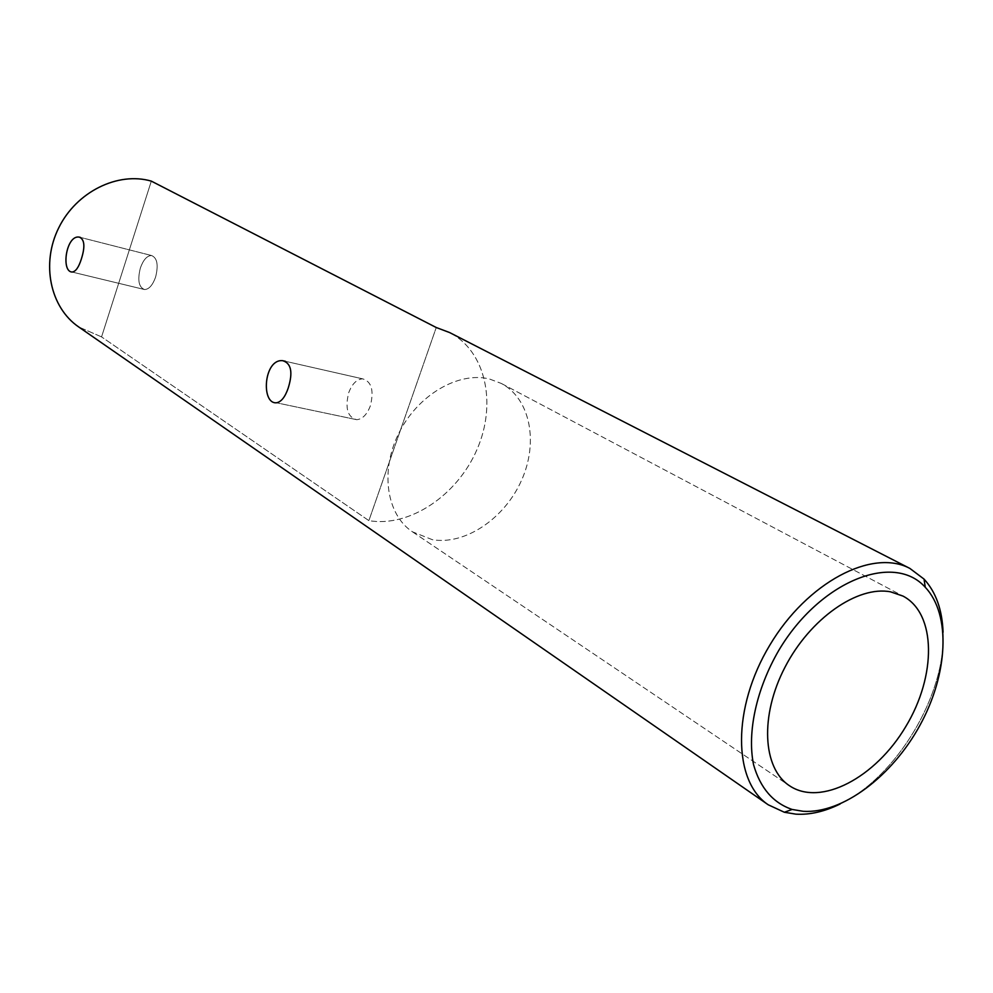 <?xml version="1.0" encoding="UTF-8"?>
<svg xmlns="http://www.w3.org/2000/svg" width="993" height="993" viewBox="0 0 993 993"><rect width="100%" height="100%" fill="white"/><g stroke="black" fill="none" stroke-linecap="round" stroke-linejoin="round"><path stroke-width="0.74" stroke-dasharray="4.96 3.72" d="M101.559 336.9L78.695 326.945L101.559 336.9L151.321 181.123L101.559 336.9L368.875 520.63C409.501 527.631 457.227 495.445 476.975 449.556C497.071 403.816 485.85 351.1 449.618 332.556C485.85 351.1 497.071 403.816 476.975 449.556C457.227 495.445 409.501 527.631 368.875 520.63L436.25 327.516L368.875 520.63L101.559 336.9M943.065 632.193C946.106 694.579 896.58 777.234 840.14 803.982C896.58 777.234 946.106 694.579 943.065 632.193M432.377 539.696L412.455 531.814C386.451 514.697 379.835 470.781 398.975 432.911C417.854 394.929 458.505 371.258 489.45 378.991L501.341 383.459C530.324 398.739 538.665 442.282 521.536 480.327C504.705 518.47 465.27 545.269 432.377 539.696L412.455 531.814C386.451 514.697 379.835 470.781 398.975 432.911C417.854 394.929 458.505 371.258 489.45 378.991L501.341 383.459C530.324 398.739 538.665 442.282 521.536 480.327C504.705 518.47 465.27 545.269 432.377 539.696M155.591 277.109C152.649 285.264 148.95 289.41 144.506 289.534C138.747 287.225 137.369 280.051 140.373 267.986C143.327 259.744 147.076 255.598 151.594 255.536C157.254 257.919 158.582 265.106 155.591 277.109C152.649 285.264 148.95 289.41 144.506 289.534C138.747 287.225 137.369 280.051 140.373 267.986C143.327 259.744 147.076 255.598 151.594 255.536C157.254 257.919 158.582 265.106 155.591 277.109M348.68 392.794C352.068 383.881 356.723 379.227 362.631 378.842C371.543 381.461 374.125 390.448 370.377 405.802C367.038 414.503 362.495 419.133 356.76 419.691C347.612 417.271 344.919 408.309 348.68 392.794C352.068 383.881 356.723 379.227 362.631 378.842C371.543 381.461 374.125 390.448 370.377 405.802C367.038 414.503 362.495 419.133 356.76 419.691C347.612 417.271 344.919 408.309 348.68 392.794M412.455 531.814L789.447 785.711L412.455 531.814M501.341 383.459L903.047 596.11L501.341 383.459M151.594 255.536L80.408 237.401L151.594 255.536M144.506 289.534L72.104 272.045L144.506 289.534M362.631 378.842L285.475 361.315L362.631 378.842M356.76 419.691L276.414 402.786L356.76 419.691"/><path stroke-width="1.49" d="M78.695 326.945C50.258 307.582 40.812 263.642 58.773 227.757C76.449 191.736 117.882 171.392 151.321 181.123L436.25 327.516L151.321 181.123C117.882 171.392 76.449 191.736 58.773 227.757C40.812 263.642 50.258 307.582 78.695 326.945L768.259 804.802C732.772 781.317 731.953 707.823 769.823 645.127C807.247 582.159 872.437 548.21 909.886 568.43L924.036 579.093C935.902 592.076 942.245 609.789 943.065 632.193C942.245 609.789 935.902 592.076 924.036 579.093L909.886 568.43C872.437 548.21 807.247 582.159 769.823 645.127C731.953 707.823 732.772 781.317 768.259 804.802L784.346 812.249L768.259 804.802L78.695 326.945M795.914 814.161L784.346 812.249L795.914 814.161C809.953 814.968 824.699 811.566 840.14 803.982C824.699 811.566 809.953 814.968 795.914 814.161M449.618 332.556L436.25 327.516L449.618 332.556L909.886 568.43L449.618 332.556M288.243 387.965C293.084 372.325 291.222 363.227 282.682 360.682C263.79 358.672 260.737 404.114 276.414 402.786C281.193 402.004 285.14 397.063 288.243 387.965C293.084 372.325 291.222 363.227 282.682 360.682C263.79 358.672 260.737 404.114 276.414 402.786C281.193 402.004 285.14 397.063 288.243 387.965M81.426 258.776C85.237 246.636 84.566 239.425 79.415 237.153C66.208 234.36 60.747 271.722 72.104 272.045C75.679 271.685 78.795 267.266 81.426 258.776C85.237 246.636 84.566 239.425 79.415 237.153C66.208 234.36 60.747 271.722 72.104 272.045C75.679 271.685 78.795 267.266 81.426 258.776M803.138 811.293L792.141 809.456C773.063 802.927 760.191 787.97 753.538 764.61C747.009 732.35 756.331 689.13 778.735 650.465C819.746 581.178 893.675 551.81 925.265 587.285C951.244 614.804 948.03 674.148 919.99 725.213C892.111 776.365 842.474 813.85 803.138 811.293L792.141 809.456C773.063 802.927 760.191 787.97 753.538 764.61C747.009 732.35 756.331 689.13 778.735 650.465C819.746 581.178 893.675 551.81 925.265 587.285C951.244 614.804 948.03 674.148 919.99 725.213C892.111 776.365 842.474 813.85 803.138 811.293M890.584 591.84L903.047 596.11C936.473 613.674 936.548 675.861 905.777 726.578C875.565 777.631 820.702 806.899 789.447 785.711C762.599 768.21 759.744 715.531 785.053 667.097C810.077 618.54 857.667 585.423 890.584 591.84L903.047 596.11C936.473 613.674 936.548 675.861 905.777 726.578C875.565 777.631 820.702 806.899 789.447 785.711C762.599 768.21 759.744 715.531 785.053 667.097C810.077 618.54 857.667 585.423 890.584 591.84M925.265 587.285L924.036 579.093L925.265 587.285M792.141 809.456L784.346 812.249L792.141 809.456M80.408 237.401L79.415 237.153L80.408 237.401M285.475 361.315L282.682 360.682L285.475 361.315"/></g></svg>
